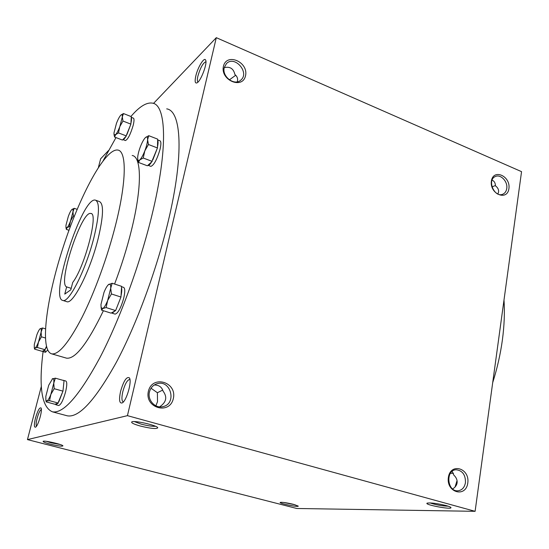 <?xml version="1.0" encoding="UTF-8"?>
<svg xmlns="http://www.w3.org/2000/svg" width="549" height="549" viewBox="0 0 549 549"><rect width="100%" height="100%" fill="white"/><g stroke="black" fill="none" stroke-linecap="round" stroke-linejoin="round"><path stroke-width="0.82" d="M224.253 67.602C221.672 76.668 234.718 86.344 240.894 80.03C249.953 72.571 234.663 55.01 226.483 63.567L224.253 67.602M237.243 81.835C238.142 78.987 237.36 76.558 234.91 74.527C233.531 68.577 229.969 66.285 224.239 67.664M205.937 61.769L205.875 61.756C203.041 62.902 200.385 67.657 197.908 76.03C197.132 79.44 197.166 81.437 198.011 82.034M195.794 76.043C194.662 81.279 195.046 83.558 196.947 82.885C200.776 81.362 207.762 62.943 205.594 60.026C204.173 56.767 197.715 67.424 195.794 76.043M229.365 79.859L235.72 75.254M35.452 418.221C33.99 424.446 34.011 427.445 35.513 427.197C38.128 426.134 42.781 409.911 41.045 407.941C39.528 407.296 37.661 410.727 35.452 418.221M41.367 409.355C39.953 410.275 38.526 413.315 37.078 418.462C36.069 422.552 35.877 425.125 36.502 426.168M120.547 391.485C118.845 399.844 119.394 403.659 122.201 402.918C126.538 400.955 132.172 381.335 129.406 377.877C126.599 376.298 123.649 380.834 120.547 391.485M129.941 379.517L129.722 379.434C127.224 379.956 124.911 384.067 122.784 391.78C121.514 397.668 121.672 401.038 123.264 401.882L123.381 401.902M155.909 405.821L157.515 401.648L157.391 392.727L162.73 390.071M159.594 406.85C166.361 402.321 167.52 397.078 163.074 391.128C161.825 387.024 158.887 384.979 154.269 384.993M457.043 480.581L455.066 486.99M457.118 481.075L455.464 486.538M492.082 180.154L492.323 180.25C494.34 181.184 495.383 183.037 495.438 185.816C497.799 187.593 498.842 189.666 498.567 192.02L497.902 194.01M495.431 185.514L492 186.9M452.136 471.371L453.845 475.118C456.336 477.513 457.42 480.094 457.091 482.88C456.693 485.357 455.196 487.382 452.616 488.939M453.467 473.224L450.345 473.368M521.55 171.652L475.105 511.325L127.437 415.655L216.299 37.675L521.55 171.652M41.353 386.263L27.45 439.605L296.783 508.484L475.105 511.325M98.415 167.363L100.652 158.778L108.476 150.584M153.5 103.432L216.299 37.675M166.697 108.867C181.39 110.781 184.203 154.344 168.392 220.581C156.856 269.408 136.42 324.706 116.34 362.326C95.286 400.159 78.932 417.995 67.287 415.819L66.408 415.586M27.45 439.605L127.437 415.655M140.215 426.01C150.742 428.577 156.595 429.167 157.776 427.781C157.508 425.461 133.963 420.115 131.794 421.886C130.964 422.792 133.771 424.171 140.215 426.01M446.165 505.588C449.096 506.404 450.688 507.07 450.949 507.585C452.115 509.994 423.636 504.641 427.163 503.131C430.759 502.582 437.093 503.406 446.165 505.588M50.474 444.21C58.009 446.008 62.161 446.557 62.929 445.87C62.847 444.539 44.291 440.236 43.151 441.293C42.822 441.849 45.265 442.823 50.474 444.21M293.523 504.353L298.237 506.082C299.088 507.578 278.13 503.261 280.244 502.383C282.364 502.109 286.791 502.76 293.523 504.353M148.381 391.313C144.414 408.14 169.833 415.216 173.347 398.485C177.238 381.967 152.203 374.555 148.381 391.313M467.782 483.017C465.833 498.108 446.104 492.611 448.368 477.445C450.516 462.32 470.006 468.091 467.782 483.017M223.443 66.292C220.142 80.229 242.603 89.679 245.527 75.755C248.759 62.044 226.6 52.375 223.443 66.292M508.916 188.623C507.269 201.449 489.454 193.948 491.382 181.108C493.194 168.282 510.81 175.968 508.916 188.623M93.913 237.621C85.946 269.559 68.968 303.185 62.902 300.461C48.991 298.979 82.281 196.178 95.389 200.124C99.904 202.19 99.41 214.693 93.913 237.621M64.761 294.113L66.642 286.894C57.322 283.963 81.54 210.349 90.811 213.479C98.868 212.655 84.875 266.697 72.722 282.454L70.814 289.81L64.761 294.113M95.979 200.337L99.342 201.531C103.939 203.624 103.507 216.128 98.051 239.035C90.146 270.932 73.086 304.469 66.903 301.71L66.47 301.579M115.619 224.85C107.611 256.699 94.579 292.445 82.014 317.384C68.831 342.665 58.75 354.826 51.771 353.872C39.487 350.701 46.233 299.15 63.046 247.537C79.674 195.89 105.092 148.134 117.774 150.049C126.709 151.009 126.73 181.081 115.619 224.85M132.172 155.484C141.628 156.664 142.246 186.79 131.403 230.347C126.963 248.244 121.356 266.148 114.59 284.046M103.397 310.727C87.559 343.509 75.268 359.321 66.532 358.161L65.798 357.948M130.923 116.491C139.295 106.65 146.453 102.189 152.396 103.116C166.34 104.708 168.268 148.175 152.046 214.734C140.201 263.801 119.771 319.518 99.993 357.509C79.289 395.719 63.43 413.829 52.423 411.825C41.731 407.262 38.615 387.189 43.083 351.6M103.246 160.507L115.976 137.586M503.996 300.049C504.812 312.559 504.27 325.873 502.383 339.989C500.455 354.126 497.229 368.338 492.7 382.626M66.642 286.894L71.198 288.349M295.101 504.785L283.545 502.445M46.294 441.327L51.153 442.823L60.102 444.498M448.197 506.199C441.972 505.986 435.899 504.881 429.977 502.905M134.381 421.591L141.217 424.144C147.571 425.784 152.334 426.498 155.497 426.285M506.748 188.54C506.295 191.313 505.005 193.186 502.87 194.168C494.512 198.21 486.682 179.887 495.342 176.531C500.606 173.813 507.997 181.63 506.748 188.54M465.456 482.667C464.475 487.697 461.874 490.415 457.653 490.827C446.893 491.492 445.514 469.683 456.274 469.759C462.553 470.617 465.614 474.919 465.456 482.667M149.452 391.986C147.256 400.152 155.305 408.806 162.984 406.61C177.293 403.68 170.67 379.036 156.877 383.785C153.027 385.103 150.556 387.834 149.452 391.986M151.044 388.232L157.391 392.727M55.277 404.119L55.909 404.764L57.92 403.22L54.879 404.256L46.205 401.895L46.061 401.168M57.92 403.22L62.963 391.142L64.048 380.615L55.346 378.165L53.768 383.127C54.097 379.784 53.727 378.282 52.649 378.625L48.703 385.254L45.835 396.351L45.862 400.207L46.871 401.024C48.003 400.482 49.335 398.286 50.858 394.429L53.768 383.127L54.179 388.706L50.858 394.429L49.554 400.688L46.871 401.024L46.205 401.895M55.346 378.165L52.114 379.002M58.599 405.491L58.668 405.512C60.864 404.894 63.162 400.386 65.557 391.986C67.081 385.473 67.156 381.809 65.798 381.013L63.128 380.258M62.963 391.142L54.179 388.706M58.324 403.083L49.554 400.688M58.86 401.696L62.421 392.535M63.396 380.43L62.73 380.244M63.087 389.907L63.924 381.829M42.596 351.182L43.007 351.58L44.812 349.946L42.259 351.367L34.587 349.137L34.477 348.594M45.43 328.83L42.568 327.973L41.12 332.118C41.45 329.318 41.161 328.151 40.262 328.638L39.988 328.851C39.061 329.805 38.018 331.788 36.865 334.808L34.306 344.443L34.271 347.579L35.109 348.066C36.062 347.4 37.202 345.348 38.533 341.91L41.12 332.118L41.436 336.825L38.533 341.91L37.401 347.496L35.109 348.066L34.587 349.137M42.568 327.973L39.988 328.851M44.785 349.967L45.45 352.286L47.639 350.056M44.812 349.946L46.404 346.474M45.334 337.978L41.436 336.825M45.155 349.761L37.401 347.496M45.622 348.526L46.466 346.735M68.968 230.285L66.347 229.393L66.031 227.856M77.135 209.334L74.225 208.318L72.962 211.818C73.189 209.478 72.832 208.695 71.898 209.485L71.844 209.54C70.8 210.644 69.641 212.888 68.357 216.272L65.962 225.282L65.962 227.485L67.026 227.698C68.055 226.648 69.229 224.404 70.546 220.959L72.962 211.818L73.381 215.929L70.546 220.959L69.4 226.559L67.026 227.698L66.347 229.393M74.225 208.318L71.94 209.45M74.314 216.251L73.381 215.929M70.238 226.84L69.4 226.559M122.887 139.583L122.942 139.597C123.642 139.686 124.637 138.629 125.927 136.433L122.434 140.057L114.59 137.051L114.027 134.532M125.927 136.433L130.888 124.136L131.314 116.642L123.456 113.554L122.31 116.93C122.413 114.803 121.947 114.192 120.897 115.077L120.595 115.386C119.291 116.937 117.911 119.6 116.457 123.381L113.986 132.933L114.041 134.615L115.626 134.649C116.923 133.16 118.323 130.49 119.812 126.634L122.31 116.93L122.962 121.041L119.812 126.634L118.474 132.906L115.626 134.649L114.59 137.051M125.282 140.489L125.426 140.551C127.91 139.412 130.497 134.34 133.181 125.344C134.237 120.952 134.285 118.55 133.338 118.124L131.28 117.314M123.456 113.554L120.986 115.002M130.888 124.136L122.962 121.041M126.394 135.953L118.474 132.906M126.915 134.58L130.36 125.515M130.937 123.257C131.575 120.327 131.685 118.412 131.266 117.507M147.921 165.283L148.045 165.318C148.937 165.448 150.138 164.316 151.654 161.934L147.358 165.784L138.472 162.442L137.73 159.231M151.654 161.934L157.453 147.956L157.687 139.144L148.779 135.685L147.599 139.672C147.64 137.003 146.926 136.289 145.464 137.545L145.355 137.655C143.756 139.329 142.109 142.315 140.42 146.61C138.787 150.954 137.874 154.626 137.669 157.618L137.778 159.471C138.073 160.685 138.76 160.816 139.823 159.855C141.416 158.263 143.083 155.271 144.819 150.872C146.494 146.411 147.427 142.678 147.599 139.672L148.456 144.497L144.819 150.872L143.241 158.016L139.823 159.855L138.472 162.442M150.639 166.299L150.858 166.381C153.974 165.201 157.035 159.505 160.04 149.294C161.214 144.147 161.159 141.313 159.883 140.77L157.666 139.913M148.779 135.685L145.533 137.483M157.453 147.956L148.456 144.497M152.224 161.42L143.241 158.016M152.828 159.855L156.842 149.527M157.481 146.919C158.174 143.529 158.236 141.271 157.659 140.16M111.571 312.827L112.133 313.191L115.084 310.878L111.042 313.122L101.64 310.178L101.085 307.488M115.084 310.878L115.626 310.576L120.965 297.03L121.576 286.324L112.147 283.257L110.713 288.239C110.877 284.856 110.246 283.565 108.805 284.368L108.256 284.814C106.863 286.235 105.429 288.788 103.967 292.487L100.975 304.462L101.105 307.564L102.78 308.545C104.283 307.536 105.916 304.839 107.679 300.44L110.713 288.239L111.433 293.969L107.679 300.44L106.115 307.577L102.78 308.545L101.64 310.178M112.147 283.257L108.256 284.814M114.954 314.076L115.118 314.124C118.056 313.301 120.924 307.975 123.731 298.141C125.172 291.704 125.103 288.108 123.518 287.347L121.555 286.708M120.965 297.03L111.433 293.969M115.626 310.576L106.115 307.577M116.244 309.005L120.341 298.608M121.034 295.774C121.816 291.993 121.974 289.254 121.507 287.552M205.8 60.582L205.594 60.026M129.639 378.35L129.406 377.877M66.903 301.71L62.902 300.461M66.532 358.161L51.771 353.872M67.287 415.819L52.423 411.825M91.223 213.623L90.811 213.479M45.862 400.207L46.191 401.813M55.909 404.764L58.668 405.512M34.271 347.579L34.573 349.047M43.007 351.58L45.45 352.286M65.962 227.485L66.175 228.652M114.041 134.615L114.137 135.267M122.942 139.597L125.426 140.551M137.778 159.471L137.854 160.068M148.045 165.318L150.858 166.381M101.105 307.564L101.325 308.833M112.133 313.191L115.118 314.124"/></g></svg>
